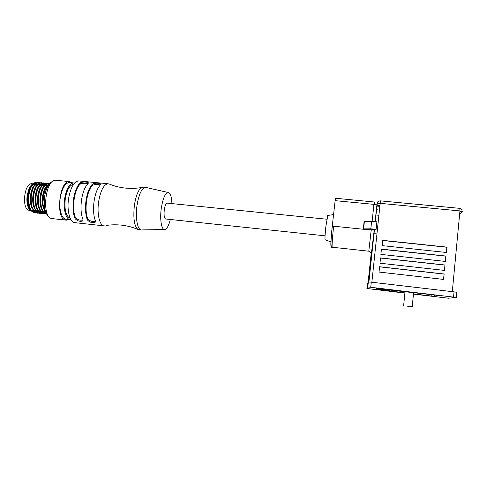 <?xml version="1.0" encoding="UTF-8"?>
<svg xmlns="http://www.w3.org/2000/svg" width="487" height="487" viewBox="0 0 487 487"><rect width="100%" height="100%" fill="white"/><g stroke="black" fill="none" stroke-linecap="round" stroke-linejoin="round"><path stroke-width="0.73" d="M413.463 294.111L448.43 298.208L456.289 297.435L367.685 286.928L368.215 281.924L367.387 283.872L366.9 288.493L404.898 293.095M368.215 281.924L371.277 282.168L370.747 287.202M453.555 297.015L454.042 291.859L371.277 282.168M454.042 291.859L456.776 292.297L456.295 297.411M413.481 293.905L431.123 296.005L431.257 294.623M378.606 288.791L378.545 289.369L404.922 292.882M434.447 295L434.319 296.303L439.024 295.633L436.273 295.219L379.148 288.852L376.134 288.584L375.757 288.955L378.545 289.369M367.685 286.928L366.9 288.493M434.319 296.303L431.123 296.005M167.351 203.14L167.138 203.122C165.86 203.523 164.898 205.855 164.253 210.11C163.76 215.491 164.259 218.456 165.738 218.998L325.06 235.824M370.771 230.01L373.352 229.992C373.73 229.73 372.567 229.438 369.864 229.115L366.254 229.048C365.853 229.249 366.668 229.499 368.714 229.797L371.532 230.053M407.601 306.226L412.203 306.749L407.601 306.226M325.158 239.762L325.127 239.75C324.811 238.587 325.072 234.058 325.9 226.169L327.794 215.461M373.906 233.632L376.944 233.943M457.616 235.501L457.336 238.453M382.666 240.347L447.054 247.122L446.536 252.491L382.118 245.618L382.666 240.347M444.144 274.011L443.627 279.422L379.038 272.056L379.592 266.748L444.144 274.011L443.45 279.404M445.008 265.019L444.491 270.413L379.963 263.211L380.511 257.915L445.008 265.019L444.314 270.395M445.867 256.04L445.349 261.422L380.883 254.391L381.437 249.107L445.867 256.04L445.173 261.403M376.098 229.371L370.82 228.829L371.624 221.281L376.895 221.81L376.098 229.371L374.46 229.42L374.229 230.041L371.374 253.745M382.654 240.493L446.865 247.25L446.36 252.473M379.58 266.833L443.961 274.084M380.505 258.025L444.82 265.105M381.418 249.234L445.678 256.15M331.087 245.673C330.478 246.781 331.063 236.846 332.256 226.218L333.644 226.199C332.384 237.461 331.726 248.06 332.311 247.238L368.799 251.201L371.21 230.059M372.993 230.047L374.229 230.041M368.714 229.797L363.284 229.243L364.106 221.433L371.624 221.281M332.256 226.218L335.409 198.246L374.947 202.062L377.894 201.91M332.207 226.053L363.284 229.243M370.82 228.829L363.308 228.89M376.853 205.739L379.878 206.025M376.92 205.137L379.939 205.429M375.879 214.986L378.904 215.284M377.364 209.227L376.494 209.142M372.135 221.329L373.937 204.363L374.947 202.062M375.112 221.628L377.035 203.785M376.816 206.068L379.842 206.36M73.586 184.323L73.537 184.323C69.665 185.005 66.908 189.802 65.282 198.714C64.223 209.696 65.867 216.216 70.219 218.261L70.177 218.255M73.214 184.549L72.898 184.396M74.627 183.045L73.622 182.899C69.422 183.636 66.439 188.828 64.674 198.489C62.951 209.386 66.129 220.1 70.7 219.74L70.986 219.728M70.012 182.546L69.282 182.473C65.027 183.203 62.013 188.39 60.236 198.032C58.513 208.911 61.746 219.619 66.378 219.272L69.97 219.661M35.977 211.005L35.344 211.206M28.556 202.324C28.045 198.191 28.423 194.143 29.695 190.173M31.631 186.211L33.962 184.025L35.849 183.702M35.393 183.666L32.933 184.311M32.136 184.975C27.656 188.95 26.28 203.243 30.194 208.722M43.16 205.082C42.375 199.956 42.819 195.104 44.506 190.52M46.247 187.264L47.805 185.699M48.329 185.151L47.403 185.596M46.673 186.18C42.552 189.297 40.36 204.309 44.67 210.506M45.827 212.533C44.274 212.277 42.984 211.041 41.949 208.838M40.731 204.747C39.958 199.67 40.409 194.861 42.077 190.32M43.824 187.051L45.833 185.206L47.787 184.896M45.358 185.157L44.981 185.389M44.232 185.991C39.697 189.82 38.254 204.838 42.266 210.22M42.972 211.127L45.796 212.515M45.443 211.979L44.792 212.204M44.548 212.259L43.769 212.302M43.526 212.289C41.919 212.058 40.579 210.786 39.508 208.479M38.272 204.181C37.584 199.372 38.01 194.77 39.557 190.387M41.358 186.911L43.459 184.969L45.394 184.652M45.321 184.719L44.372 184.555L42.57 185.163M41.815 185.772C37.322 189.559 35.819 204.443 39.843 209.927M40.561 210.841L43.513 212.271M43.733 212.253L44.323 212.155M44.567 212.082L45.273 211.784M43.106 211.723L42.43 211.955M42.18 212.003L41.383 212.04M41.139 212.028C39.508 211.778 38.156 210.494 37.085 208.168M35.849 203.828C35.18 199.049 35.606 194.508 37.128 190.204M38.942 186.704L41.072 184.731L43.002 184.415M42.935 184.476L42.01 184.317L40.147 184.957M39.38 185.59C34.875 189.486 33.457 204.187 37.42 209.611M38.15 210.548L41.121 212.015M41.346 212.003L41.955 211.906M42.205 211.833L42.923 211.535M39.818 211.754L38.99 211.784M33.402 203.237C32.818 198.708 33.219 194.392 34.614 190.289M36.482 186.564L38.704 184.5L40.616 184.177M38.223 184.451L37.742 184.737M36.969 185.377C32.459 189.291 31.058 203.876 35.009 209.319M35.746 210.268L38.735 211.76M38.96 211.748L39.593 211.65M39.837 211.583L40.573 211.279M38.351 211.242L37.706 211.455M37.456 211.504L36.823 211.553M36.367 211.516C34.723 211.261 33.353 209.927 32.239 207.505M30.991 202.896C30.407 198.538 30.809 194.27 32.191 190.113M34.072 186.357L36.33 184.263L38.23 183.94M38.169 183.995L37.28 183.849L35.326 184.53M34.54 185.194C30.535 188.432 28.356 202.653 32.592 209.008M33.335 209.976L36.348 211.504M47.714 184.963L45.461 185.109M46.295 185.005L47.087 185.638M46.886 185.888L46.046 185.103M43.227 184.47L43.696 184.646M43.921 184.768L44.707 185.377M44.512 185.62L43.678 184.865M41.559 184.524L42.332 185.115M40.366 185.188L42.126 185.358L41.31 184.622M40.549 184.232L38.345 184.39M38.461 183.989L38.966 184.171M39.197 184.287L39.952 184.859M39.764 185.09L38.954 184.378M56.462 180.318L55.658 180.239C45.352 179.106 41.358 216.8 51.604 218.529L65.514 220.081M72.143 182.753L69.331 181.572C59.432 180.476 55.421 218.334 65.258 220.021L66.287 220.167L68.503 219.503M49.236 184.049C46.326 185.857 44.372 190.052 43.38 196.638L43.118 201.228L43.489 196.651C44.414 191.087 46.137 187.154 48.651 184.859M45.918 212.649L44.603 210.341C43.014 206.567 42.515 201.995 43.118 196.614C44.201 189.62 46.295 185.358 49.412 183.83M49.26 216.983C45.054 213.769 43.513 206.92 44.627 196.444C46.143 187.988 48.858 182.935 52.785 181.286M49.564 183.642L48.383 183.404C44.767 184.013 42.296 188.341 40.957 196.389C40.22 206.421 42.119 212.35 46.649 214.17C41.955 212.6 39.971 206.665 40.695 196.364C42.034 188.311 44.512 183.983 48.128 183.38L49.51 183.709M46.32 213.537L45.559 213.811M45.425 213.842L44.567 213.933C39.666 212.642 37.566 206.701 38.278 196.115C39.624 188.073 42.113 183.745 45.754 183.142L47.239 183.52M47.367 183.483L46.009 183.173C42.369 183.776 39.879 188.098 38.54 196.145C37.828 206.732 39.922 212.667 44.822 213.957L45.547 213.896M45.681 213.866L46.375 213.653M47.361 183.587L48.365 184.409M48.499 184.311L47.489 183.544M45.267 212.472L44.457 213.032M44.317 213.111L43.191 213.556M43.057 213.586L42.205 213.677C37.268 212.381 35.155 206.445 35.868 195.865C37.213 187.83 39.721 183.514 43.386 182.911L44.865 183.282M44.999 183.246L43.641 182.935C39.977 183.538 37.469 187.854 36.123 195.896C35.411 206.476 37.523 212.411 42.46 213.702L43.179 213.641M43.313 213.616L44.433 213.209M44.573 213.136L45.516 212.502M44.987 183.349L45.991 184.159M46.113 184.287L46.527 184.798M46.606 184.914L47.008 185.559M47.209 185.492L46.807 184.871M47.221 184.835L46.247 184.183M46.125 184.062L45.121 183.307M42.923 212.216L42.089 212.795M41.949 212.868L40.829 213.306M40.695 213.336L39.843 213.422C34.875 212.125 32.745 206.19 33.457 195.622C34.802 187.586 37.329 183.276 41.018 182.68L42.503 183.045M42.631 183.009L41.273 182.704C37.584 183.301 35.064 187.617 33.713 195.646C33 206.22 35.131 212.155 40.098 213.446L40.817 213.385M40.951 213.361L42.065 212.965M42.205 212.892L43.173 212.247M42.625 183.112L43.623 183.903M43.745 184.031L44.177 184.561M44.256 184.67L44.688 185.364M44.841 185.218L44.457 184.634M44.402 184.555L43.879 183.934M43.757 183.812L42.753 183.069M38.333 213.081L37.487 213.166C32.489 211.869 30.34 205.934 31.046 195.372C32.404 187.349 34.936 183.039 38.656 182.442L40.135 182.808M40.269 182.771L38.905 182.473C35.192 183.063 32.659 187.373 31.308 195.403C30.596 205.964 32.745 211.894 37.742 213.19L38.455 213.136M38.589 213.111L39.703 212.722M39.837 212.655L40.829 211.997M41.541 211.37L41.833 211.06M40.257 182.875L41.261 183.654M41.377 183.782L41.833 184.33M41.906 184.433L42.339 185.103M42.479 184.944L42.113 184.396M42.065 184.323L41.517 183.684M41.395 183.562L40.391 182.832M35.977 212.831L35.131 212.91M34.9 212.904C30.011 211.37 27.929 205.447 28.642 195.129C30.005 187.105 32.55 182.802 36.294 182.211L37.779 182.57M37.907 182.54L36.543 182.235C32.806 182.826 30.261 187.136 28.903 195.153C28.197 205.709 30.358 211.638 35.387 212.941L36.099 212.886M36.227 212.862L37.341 212.478M37.475 212.411L38.497 211.748M39.185 211.133L39.502 210.81M40.117 184.67L39.77 184.159M39.721 184.092L39.155 183.435M39.033 183.319L38.029 182.595M36.081 183.745L36.616 183.934M36.842 184.049L37.584 184.597M33.706 183.508L35.947 183.611M33.311 183.611C31.746 184.323 30.371 185.991 29.183 188.621L27.406 195.098C26.852 199.195 27.059 202.939 28.039 206.342L27.741 205.91C26.834 202.702 26.657 199.11 27.229 195.129L29.031 188.761C30.224 186.15 31.625 184.463 33.226 183.696M35.606 183.459L33.78 183.441M35.241 210.354L34.632 210.774M33.609 211.224L32.112 211.309M31.825 211.248C30.042 210.713 28.678 208.935 27.741 205.91M36.172 184.348L36.915 184.841M33.506 210.627L32.544 210.707M31.844 210.597L31.405 210.433M31.034 210.232C25.708 207.693 26.225 189.948 31.813 185.322M33.792 184.116L34.717 183.983M29.177 207.693L28.776 207.492M30.091 210.445L29.019 210.293C21.404 208.868 24.21 182.893 31.892 183.702L32.489 183.763M69.562 218.054L69.903 217.963M36.208 184.774L35.801 184.579M35.161 184.403L32.489 185.157M30.011 188.14L27.716 195.293C26.943 201.959 27.893 206.683 30.578 209.471M34.918 184.646C33.64 184.658 32.416 185.425 31.241 186.935M27.954 196.291C27.485 201.04 28.045 204.857 29.628 207.73M31.886 210.214L33.293 210.293M141.017 229.919L137.955 229.426C134.254 226.242 133.067 218.219 134.4 205.35C135.91 195.762 138.29 189.82 141.54 187.519C136.165 188.451 130.686 188.627 125.098 188.055C119.498 187.428 114.262 186.107 109.398 184.092L107.913 183.751C103.658 184.634 100.566 190.612 98.63 201.685C96.73 214.195 99.817 226.388 104.443 225.907M103.707 225.828L75.26 222.711C70.165 223.125 66.622 210.993 68.576 198.605C70.572 187.641 73.908 181.742 78.59 180.908L79.399 180.987M88.36 183.149L88.342 182.741C86.016 181.718 83.314 181.748 80.233 182.832C77.031 185.912 74.803 191.342 73.543 199.11C72.52 206.987 73.02 213.483 75.047 218.602L75.485 217.579C71.419 209.002 74.389 188.713 80.349 184.049C82.711 183.124 85.213 183.009 87.849 183.721M88.342 182.741L88.104 183.599C84.969 186.691 82.778 192.14 81.53 199.932C80.513 207.821 80.982 214.335 82.942 219.46L82.766 220.928C80.045 221.859 77.47 221.086 75.047 218.602M100.699 184.384L100.681 183.946C98.307 182.905 95.598 182.929 92.548 184.031C89.456 187.136 87.283 192.59 86.041 200.394C85.024 208.296 85.475 214.816 87.398 219.941L87.824 218.913C83.953 210.329 86.899 189.96 92.646 185.255C95.002 184.311 97.516 184.202 100.188 184.932M100.675 183.946L100.474 184.804C97.449 187.921 95.324 193.394 94.088 201.216C93.072 209.142 93.492 215.668 95.349 220.8L95.148 222.255C92.378 223.21 89.791 222.437 87.398 219.941M141.54 187.519L143.434 187.191M141.65 229.986C137.632 230.546 135.136 218.279 136.981 205.617C138.832 194.404 141.607 188.323 145.315 187.373L146.003 187.452M171.923 203.603C171.619 196.937 170.413 193.248 168.313 192.529C165.282 192.834 162.932 198.136 161.264 208.442C159.633 219.935 161.708 230.85 165.056 229.511C167.084 228.689 168.837 225.347 170.31 219.479M95.391 221.226C92.597 221.987 90.071 221.22 87.824 218.913M82.997 219.911C80.239 220.635 77.737 219.856 75.485 217.579M92.548 184.031L92.646 185.255M80.233 182.832L80.349 184.049M403.425 291.64L403.333 292.529M395.207 291.348L395.267 290.769M371.861 282.235L380.158 203.341L459.941 210.92L452.301 291.658M459.831 208.351L380.377 200.863L380.158 203.341L377.09 203.487L375.173 221.634M374.345 229.493L368.811 281.924M371.173 253.508L368.154 282.07M462.187 209.83L459.868 208.357L459.941 210.92L462.62 211.626L459.618 214.353M335.026 200.65L373.937 204.363L376.95 204.217L377.09 203.487C377.297 202.196 378.046 201.356 379.33 200.967M368.33 281.906L367.801 286.916M434.24 296.303L434.367 294.988M326.82 219.229L167.138 203.122M413.621 292.529L412.209 306.731M325.127 239.75L330.99 241.954M368.921 281.93L374.46 229.42M375.282 221.646L377.212 203.389C377.632 201.721 378.691 200.881 380.384 200.863M368.878 250.793L371.471 253.867M332.237 247.244C330.472 248.967 330.752 239.373 332.311 226.175M327.629 215.485L333.479 214.59M405.038 291.756L403.632 305.684M363.6 228.695L364.398 221.22M459.838 212.009L460.891 211.029M44.853 184.603L44.372 184.555M42.479 184.366L42.01 184.317M40.117 184.135L39.636 184.086M37.749 183.897L37.28 183.849M55.658 180.239L69.331 181.572M32.927 183.806L31.892 183.702M32.069 210.658L31.527 210.597M31.271 210.573L30.377 210.475M73.622 182.899L69.282 182.473M45.114 211.413L43.513 211.242M42.753 211.157L41.127 210.987M40.36 210.901L38.747 210.731M37.968 210.646L36.373 210.475M35.575 210.39L33.993 210.22M46.929 185.839L45.139 185.663M44.524 185.602L42.759 185.425M39.733 185.121L37.992 184.95M37.341 184.883L35.612 184.713M105.977 225.499C111.06 224.677 116.393 224.574 121.975 225.189C127.539 225.865 132.866 227.277 137.955 229.426M72.563 184.488L73.409 184.567M78.59 180.908L107.913 183.751M142.794 187.13L145.315 187.373M168.313 192.529L145.808 187.404M164.21 229.523L142.155 229.913M95.409 221.524L95.148 222.255M83.021 220.234L82.766 220.928M69.251 217.896L70.098 217.987"/></g></svg>
